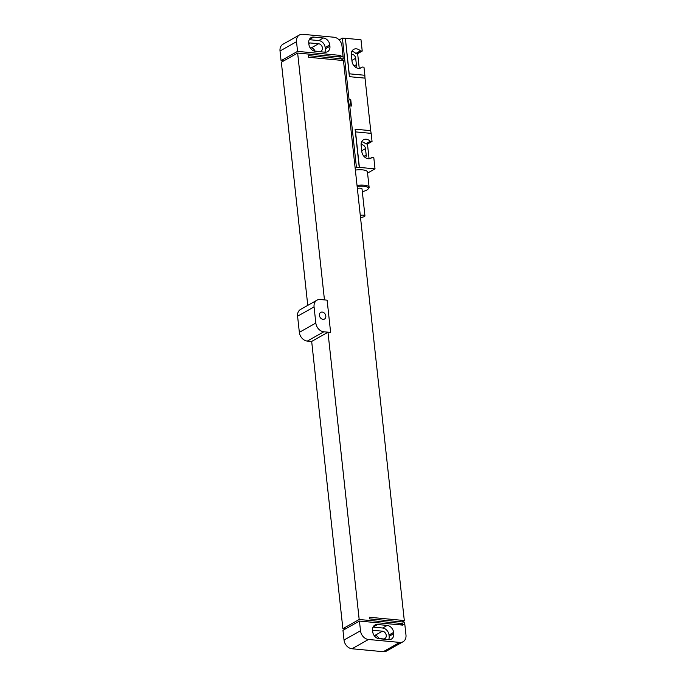 <?xml version="1.0" encoding="UTF-8"?>
<svg xmlns="http://www.w3.org/2000/svg" width="686" height="686" viewBox="0 0 686 686"><rect width="100%" height="100%" fill="white"/><g stroke="black" fill="none" stroke-linecap="round" stroke-linejoin="round"><path stroke-width="1.03" d="M283.687 60.917L281.08 60.668L280.025 50.987A8.498 6.68 -119.4 0 1 282.966 44.247L299.448 34.969A8.498 6.68 60.6 0 1 302.74 34.3L333.996 37.233A8.498 6.68 60.6 0 1 341.98 45.971L343.292 58.927L340.865 60.299M310.098 47.763L311.273 47.874A4.082 3.207 -119.4 0 1 314.883 51.064M308.76 43.132A4.082 3.207 -119.4 0 1 310.072 42.952L318.596 43.75A4.082 3.207 -119.4 0 1 322.214 46.974A4.082 3.207 -119.4 0 1 321.022 51.176A4.082 3.207 -119.4 0 1 319.436 51.493L313.888 50.97M309.24 39.677L318.819 40.577A6.8 5.342 -119.4 0 1 325.198 47.566L325.344 48.852A6.8 5.342 -119.4 0 1 324.847 52.187M308.751 43.012A6.8 5.342 -119.4 0 1 311.092 37.619A6.8 5.342 -119.4 0 1 313.734 37.087L323.389 37.996A6.8 5.342 -119.4 0 1 329.777 44.984L329.915 46.271A6.8 5.342 -119.4 0 1 327.574 51.664A6.8 5.342 -119.4 0 1 324.932 52.196L315.277 51.287A6.8 5.342 -119.4 0 1 308.889 44.298L308.751 43.012M299.448 34.969A8.498 6.68 60.6 0 0 296.515 41.7L297.561 51.381L340.899 55.455L340.985 56.261L343.12 56.458M343.292 58.927L308.477 55.66L308.657 57.281L343.463 60.548L404.303 620.538L401.867 621.91M359.181 619.501L327.977 332.238L311.676 341.422L342.88 628.685L359.181 619.501L402.519 623.565L402.605 624.371L404.834 624.526L405.975 635.013A8.498 6.68 60.6 0 1 403.034 641.753A8.498 6.68 60.6 0 1 399.741 642.413L368.485 639.481L352.004 648.767A8.498 6.68 -119.4 0 1 344.02 640.029L342.966 630.348L359.447 621.062L360.502 630.751A8.498 6.68 60.6 0 0 368.485 639.481M404.303 620.538L369.488 617.271L369.668 618.892L404.474 622.151L404.731 624.517M324.461 299.902L297.647 53.054L281.346 62.229L307.765 305.39M342.88 628.685L345.487 628.925M281.08 60.668L297.561 51.381M330.626 332.427L323.809 331.792A8.498 6.68 60.6 0 1 315.826 323.055L314.068 306.916A8.498 6.68 60.6 0 1 317.009 300.176A8.498 6.68 60.6 0 1 320.302 299.516L327.119 300.151L330.626 332.427L327.977 332.238M311.684 341.482L307.319 341.079A8.498 6.68 -119.4 0 1 299.345 332.341L297.587 316.203A8.498 6.68 -119.4 0 1 300.519 309.463L317.009 300.176M322.223 312.079A3.824 3.001 -119.4 0 1 325.618 315.097A3.824 3.001 -119.4 0 1 324.495 319.041A3.824 3.001 -119.4 0 1 323.012 319.333A3.824 3.001 -119.4 0 1 319.616 316.315A3.824 3.001 -119.4 0 1 320.748 312.37A3.824 3.001 -119.4 0 1 322.223 312.079M343.026 56.509L340.899 56.312L340.985 57.118L297.647 53.054M340.899 55.455L338.378 56.869M359.447 621.062L402.785 625.126L402.699 624.32M387.213 625.426A6.8 5.342 -119.4 0 1 393.593 632.415L393.73 633.701A6.8 5.342 -119.4 0 1 391.389 639.095A6.8 5.342 -119.4 0 1 388.748 639.626L379.092 638.717A6.8 5.342 -119.4 0 1 372.704 631.729L372.567 630.443A6.8 5.342 -119.4 0 1 374.908 625.049A6.8 5.342 -119.4 0 1 377.549 624.517L387.213 625.426L382.634 628.007A6.8 5.342 -119.4 0 1 389.013 634.996L389.159 636.282A6.8 5.342 -119.4 0 1 388.662 639.618M373.055 627.107L382.634 628.007M372.575 630.563A4.082 3.207 -119.4 0 1 373.887 630.383L382.411 631.18A4.082 3.207 -119.4 0 1 386.038 634.404A4.082 3.207 -119.4 0 1 384.837 638.606A4.082 3.207 -119.4 0 1 383.251 638.923L377.703 638.409M373.913 635.193L375.088 635.305A4.082 3.207 -119.4 0 1 378.698 638.495M403.034 641.753L386.552 651.031A8.498 6.68 -119.4 0 1 383.26 651.7L352.004 648.767M402.519 623.565L400.178 624.886M360.407 50.893A6.886 5.411 -119.4 0 0 353.684 49.375A6.886 5.411 -119.4 0 0 351.309 54.829L352.012 61.286A6.886 5.411 -119.4 0 0 361.145 67.82A6.886 5.411 -119.4 0 0 362.157 67.031L363.974 67.202L364.858 75.271L349.225 73.805L345.367 38.296L360.999 39.762L362.225 51.064L360.407 50.893L355.828 53.474L357.646 53.637L359.25 68.377M370.226 141.265A6.886 5.411 -119.4 0 0 363.503 139.747A6.886 5.411 -119.4 0 0 361.128 145.2L361.831 151.657A6.886 5.411 -119.4 0 0 370.963 158.2A6.886 5.411 -119.4 0 0 371.975 157.403L373.793 157.574L375.019 168.867L359.395 167.401L355.537 131.901L371.169 133.367L372.044 141.436L370.226 141.265L365.647 143.846L367.464 144.017L369.068 158.749M371.169 133.367A16.996 9.227 95.4 0 1 370.723 130.657L365.021 78.135A16.996 9.227 95.4 0 1 364.858 75.271M362.225 51.064L357.646 53.637M375.019 168.867L367.559 173.078M372.044 141.436L367.464 144.017M345.367 38.296L349.388 76.669A16.996 9.227 95.4 0 1 349.225 73.805M345.23 38.373L342.391 38.107L349.054 99.436L350.752 99.599L351.455 106.047L349.749 105.893L356.411 167.213L359.258 167.478L355.099 129.191A16.996 9.227 95.4 0 0 355.537 131.901M350.752 99.599A6.114 3.319 -84.6 0 0 351.455 106.047M349.054 99.436A6.114 3.319 -84.6 0 0 349.749 105.893M342.391 38.107L339.15 39.934M356.411 167.213L355.134 167.933M362.311 191.651A10.024 2.967 173.8 0 0 367.962 189.182L368.682 188.367A10.873 3.216 173.8 0 0 369.111 187.321L367.439 171.989A10.873 3.216 173.8 0 0 362.491 169.862A10.873 3.216 173.8 0 0 355.365 170.077M351.275 54.366A3.824 3.001 -119.4 0 1 355.682 58.25L356.386 64.707A3.824 3.001 -119.4 0 1 355.622 67.297M351.824 51.416A6.886 5.411 -119.4 0 1 355.828 53.474M361.642 141.788A6.886 5.411 -119.4 0 1 365.647 143.846M361.093 144.737A3.824 3.001 -119.4 0 1 365.501 148.622L366.204 155.079A3.824 3.001 -119.4 0 1 365.441 157.669M362.157 67.031L359.944 68.283M371.975 157.403L369.763 158.655M369.111 187.321A10.873 3.216 173.8 0 0 364.155 185.194A10.873 3.216 173.8 0 0 357.029 185.4M367.962 189.182A10.024 2.967 173.8 0 0 363.786 186.258A10.024 2.967 173.8 0 0 357.149 186.463M360.51 217.393A3.653 1.08 173.8 0 0 364.943 215.858L362.019 188.907A3.653 1.08 173.8 0 0 360.347 188.196A3.653 1.08 173.8 0 0 357.355 188.358M364.943 215.858A3.653 1.08 173.8 0 0 363.28 215.147A3.653 1.08 173.8 0 0 360.279 215.31M311.273 47.874L318.596 43.75M308.82 43.655L310.072 42.952M313.734 37.087L309.275 39.599M329.915 46.271L325.344 48.852M329.777 44.984L325.198 47.566M323.389 37.996L318.819 40.577M280.025 50.987L296.515 41.7M360.502 630.751L344.02 640.029M307.319 341.079L323.809 331.792M299.345 332.341L315.826 323.055M297.587 316.203L314.068 306.916M393.593 632.415L389.013 634.996M377.549 624.517L373.09 627.03M393.73 633.701L389.159 636.282M375.088 635.305L382.411 631.18M372.635 631.086L373.887 630.383M383.26 651.7L399.741 642.413M365.021 78.135L349.388 76.669M370.723 130.657L355.099 129.191M355.682 58.25L351.918 60.377M356.386 64.707L354.122 65.976M365.501 148.622L361.728 150.749M366.204 155.079L363.94 156.357"/></g></svg>

